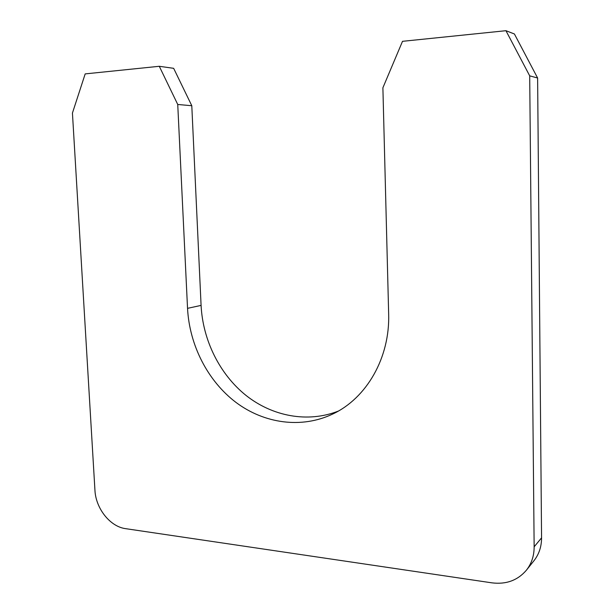 <?xml version="1.0" encoding="UTF-8"?>
<svg xmlns="http://www.w3.org/2000/svg" width="614" height="614" viewBox="0 0 614 614"><rect width="100%" height="100%" fill="white"/><g stroke="black" fill="none" stroke-linecap="round" stroke-linejoin="round"><path stroke-width="0.92" d="M187.539 308.343L201.085 305.396L191.791 105.723L177.738 104.48L187.539 308.343C189.411 345.045 207.655 380.926 235.899 402.354C264.181 423.591 301.505 428.94 332.75 414.02C366.52 398.248 390.105 357.801 388.654 313.716L382.89 87.787L402.508 41.322L505.944 30.7L514.409 33.977L537.618 78.016L541.563 537.841C541.556 546.637 539.015 554.273 533.942 560.751L526.39 570.214C531.555 563.614 534.142 555.816 534.149 546.813L529.698 75.844L537.618 78.016M201.085 305.396C202.812 340.24 219.682 374.356 246.084 395.477C272.539 416.407 307.721 423.1 338.291 411.104M191.791 105.723L173.655 68.323L159.279 66.289L85.185 73.895L72.437 113.053L94.932 490.125C95.723 508.438 110.075 526.682 125.594 528.654L491.875 582.839C506.143 584.612 517.648 580.407 526.39 570.214M177.738 104.48L159.279 66.289M529.698 75.844L505.944 30.7M534.149 546.813L541.563 537.841"/></g></svg>
